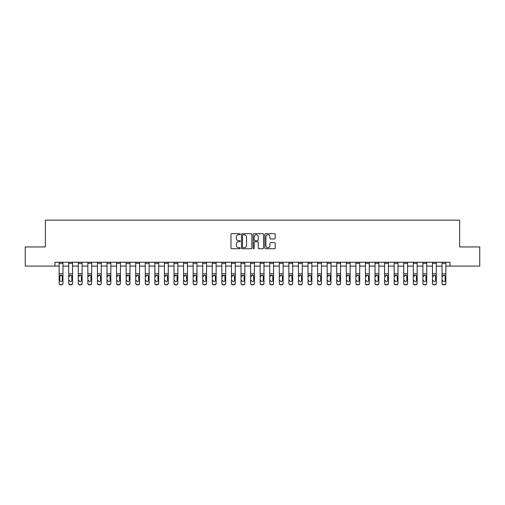 <?xml version="1.0" encoding="UTF-8"?>
<svg xmlns="http://www.w3.org/2000/svg" width="505" height="505" viewBox="0 0 505 505"><rect width="100%" height="100%" fill="white"/><g stroke="black" fill="none" stroke-linecap="round" stroke-linejoin="round"><path stroke-width="0.76" d="M240.247 234.213A0.524 0.524 0 0 0 239.723 233.689L231.732 233.689A0.751 0.751 0 0 0 230.981 234.44L230.981 247.968A0.751 0.751 0 0 0 231.732 248.719L239.723 248.719A0.524 0.524 0 0 0 240.247 248.195A0.524 0.524 0 0 0 239.723 247.671L238.688 247.671A2.405 2.405 0 0 1 236.283 245.266L236.283 244.136A2.405 2.405 0 0 1 238.688 241.731L239.723 241.731A0.524 0.524 0 0 0 240.247 241.207A0.524 0.524 0 0 0 239.723 240.677L238.688 240.677A2.405 2.405 0 0 1 236.283 238.272L236.283 237.148A2.405 2.405 0 0 1 238.688 234.743L239.723 234.743A0.524 0.524 0 0 0 240.247 234.213M274.467 238.985A0.751 0.751 0 0 0 275.219 238.234L275.219 234.44A0.751 0.751 0 0 0 274.467 233.689L265.598 233.689A0.751 0.751 0 0 0 264.847 234.44L264.847 247.968A0.751 0.751 0 0 0 265.598 248.719L274.467 248.719A0.751 0.751 0 0 0 275.219 247.968L275.219 243.385A0.751 0.751 0 0 0 274.467 242.634L270.674 242.634A0.751 0.751 0 0 0 269.923 243.385L269.923 245.657A2.014 2.014 0 0 1 267.909 247.671A2.014 2.014 0 0 1 265.901 245.657L265.901 236.75A2.014 2.014 0 0 1 267.909 234.743A2.014 2.014 0 0 1 269.923 236.75L269.923 238.234A0.751 0.751 0 0 0 270.674 238.985L274.467 238.985M54.925 266.091L25.25 266.091L25.25 246.945L45.349 246.945L45.349 220.142L459.651 220.142L459.651 246.945L479.75 246.945L479.75 266.091L450.075 266.091L450.075 262.265L54.925 262.265L54.925 266.091L59.136 266.091M251.843 234.44A0.751 0.751 0 0 0 251.092 233.689L242.223 233.689A0.751 0.751 0 0 0 241.472 234.44L241.472 247.968A0.751 0.751 0 0 0 242.223 248.719L251.092 248.719A0.751 0.751 0 0 0 251.843 247.968L251.843 234.44M253.908 233.689L262.777 233.689A0.751 0.751 0 0 1 263.528 234.44L263.528 247.968A0.751 0.751 0 0 1 262.777 248.719L258.983 248.719A0.751 0.751 0 0 1 258.232 247.968L258.232 242.482A0.751 0.751 0 0 0 257.481 241.731L254.962 241.731A0.751 0.751 0 0 0 254.211 242.482L254.211 248.195A0.524 0.524 0 0 1 253.687 248.719A0.524 0.524 0 0 1 253.156 248.195L253.156 234.44A0.751 0.751 0 0 1 253.908 233.689M62.967 266.091L68.712 266.091M72.537 266.091L78.281 266.091M82.113 266.091L87.851 266.091M91.683 266.091L97.427 266.091M101.252 266.091L106.997 266.091M110.829 266.091L116.573 266.091M120.398 266.091L126.143 266.091M129.974 266.091L135.719 266.091M139.544 266.091L145.288 266.091M149.12 266.091L154.858 266.091M158.69 266.091L164.434 266.091M168.26 266.091L174.004 266.091M177.836 266.091L183.58 266.091M187.405 266.091L193.15 266.091M196.982 266.091L202.726 266.091M206.551 266.091L212.296 266.091M216.127 266.091L221.865 266.091M225.697 266.091L231.441 266.091M235.267 266.091L241.011 266.091M244.843 266.091L250.587 266.091M254.413 266.091L260.157 266.091M263.989 266.091L269.733 266.091M273.558 266.091L279.303 266.091M283.135 266.091L288.873 266.091M292.704 266.091L298.449 266.091M302.274 266.091L308.018 266.091M311.85 266.091L317.594 266.091M321.42 266.091L327.164 266.091M330.996 266.091L336.74 266.091M340.566 266.091L346.31 266.091M350.142 266.091L355.88 266.091M359.712 266.091L365.456 266.091M369.281 266.091L375.026 266.091M378.857 266.091L384.602 266.091M388.427 266.091L394.171 266.091M398.003 266.091L403.748 266.091M407.573 266.091L413.317 266.091M417.149 266.091L422.887 266.091M426.719 266.091L432.463 266.091M436.288 266.091L442.033 266.091M445.865 266.091L450.075 266.091M243.05 234.743A0.524 0.524 0 0 0 242.52 235.267L242.52 247.141A0.524 0.524 0 0 0 243.05 247.671L244.136 247.671A2.405 2.405 0 0 0 246.541 245.266L246.541 237.148A2.405 2.405 0 0 0 244.136 234.743L243.05 234.743M258.232 236.788A2.014 2.014 0 0 0 256.218 234.774A2.014 2.014 0 0 0 254.211 236.788L254.211 239.925A0.751 0.751 0 0 0 254.962 240.677L257.481 240.677A0.751 0.751 0 0 0 258.232 239.925L258.232 236.788M59.136 276.001L59.136 283.097A1.534 1.521 0 0 0 60.669 284.618L61.433 284.618A1.534 1.521 0 0 0 62.967 283.097L62.967 283.337A1.534 1.521 180 0 1 61.433 284.858L61.433 284.618M62.279 280.603L62.279 280.363A1.225 1.218 180 0 1 61.048 281.575A1.225 1.218 180 0 1 59.824 280.363L59.824 276.33L59.824 280.363A1.225 1.218 180 0 0 61.048 281.575M61.692 275.275L61.048 275.092L62.279 276.235M60.411 275.275L59.824 276.33L61.048 275.092M62.967 262.265L62.967 283.097M59.136 262.265L59.136 283.097M60.669 284.618L61.433 284.858M60.669 284.858A1.534 1.521 180 0 1 59.136 283.337M62.279 276.33L62.279 280.363M68.712 276.001L68.712 283.097A1.534 1.521 0 0 0 70.239 284.618L71.009 284.618A1.534 1.521 0 0 0 72.537 283.097L72.537 283.337A1.534 1.521 180 0 1 71.009 284.858L71.009 284.618M69.4 280.603L69.4 280.363A1.225 1.218 180 0 0 70.624 281.575A1.225 1.218 180 0 0 71.849 280.363A1.225 1.218 180 0 1 70.624 281.575M69.987 275.275L69.4 276.33L70.624 275.092L71.71 275.762L71.849 280.363M71.262 275.275L70.624 275.092M78.281 276.001L78.281 283.097A1.534 1.521 0 0 0 79.815 284.618L80.579 284.618A1.534 1.521 0 0 0 82.113 283.097L82.113 283.337A1.534 1.521 180 0 1 80.579 284.858L80.579 284.618M78.969 280.603L78.969 280.363A1.225 1.218 180 0 0 80.194 281.575A1.225 1.218 180 0 0 81.419 280.363A1.225 1.218 180 0 1 80.194 281.575M79.556 275.275L78.969 276.33L80.194 275.092L81.286 275.762L81.419 280.363M80.838 275.275L80.194 275.092M87.851 276.001L87.851 283.097A1.534 1.521 0 0 0 89.385 284.618L90.149 284.618A1.534 1.521 0 0 0 91.683 283.097L91.683 283.337A1.534 1.521 180 0 1 90.149 284.858L90.149 284.618M88.545 280.603L88.545 280.363A1.225 1.218 180 0 0 89.77 281.575A1.225 1.218 180 0 0 90.995 280.363A1.225 1.218 180 0 1 89.77 281.575M89.126 275.275L88.545 276.33L89.77 275.092L90.856 275.762L90.995 280.363M90.408 275.275L89.77 275.092M72.537 262.265L72.537 283.097M68.712 262.265L68.712 283.097M70.239 284.618L71.009 284.858M70.239 284.858A1.534 1.521 180 0 1 68.712 283.337M82.113 262.265L82.113 283.097M78.281 262.265L78.281 283.097M79.815 284.618L80.579 284.858M79.815 284.858A1.534 1.521 180 0 1 78.281 283.337M91.683 262.265L91.683 283.097M87.851 262.265L87.851 283.097M89.385 284.618L90.149 284.858M89.385 284.858A1.534 1.521 180 0 1 87.851 283.337M97.427 276.001L97.427 283.097A1.534 1.521 0 0 0 98.955 284.618L99.725 284.618A1.534 1.521 0 0 0 101.252 283.097L101.252 283.337A1.534 1.521 180 0 1 99.725 284.858L99.725 284.618M98.115 280.603L98.115 280.363A1.225 1.218 180 0 0 99.34 281.575A1.225 1.218 180 0 0 100.564 280.363A1.225 1.218 180 0 1 99.34 281.575M98.702 275.275L98.115 276.33L99.34 275.092L100.432 275.762L100.564 280.363M99.977 275.275L99.34 275.092M101.252 262.265L101.252 283.097M97.427 262.265L97.427 283.097M98.955 284.618L99.725 284.858M98.955 284.858A1.534 1.521 180 0 1 97.427 283.337M106.997 276.001L106.997 283.097A1.534 1.521 0 0 0 108.531 284.618L109.295 284.618A1.534 1.521 0 0 0 110.829 283.097L110.829 283.337A1.534 1.521 180 0 1 109.295 284.858L109.295 284.618M107.685 280.603L107.685 280.363A1.225 1.218 180 0 0 108.916 281.575A1.225 1.218 180 0 0 110.14 280.363A1.225 1.218 180 0 1 108.916 281.575M108.272 275.275L107.685 276.33L108.916 275.092L110.002 275.762L110.14 280.363M109.553 275.275L108.916 275.092M116.573 276.001L116.573 283.097A1.534 1.521 0 0 0 118.101 284.618L118.871 284.618A1.534 1.521 0 0 0 120.398 283.097L120.398 283.337A1.534 1.521 180 0 1 118.871 284.858L118.871 284.618M117.261 280.603L117.261 280.363A1.225 1.218 180 0 0 118.486 281.575A1.225 1.218 180 0 0 119.71 280.363A1.225 1.218 180 0 1 118.486 281.575M117.848 275.275L117.261 276.33L118.486 275.092L119.578 275.762L119.71 280.363M119.123 275.275L118.486 275.092M126.143 276.001L126.143 283.097A1.534 1.521 0 0 0 127.677 284.618L128.44 284.618A1.534 1.521 0 0 0 129.974 283.097L129.974 283.337A1.534 1.521 180 0 1 128.44 284.858L128.44 284.618M126.831 280.603L126.831 280.363A1.225 1.218 180 0 0 128.055 281.575A1.225 1.218 180 0 0 129.286 280.363A1.225 1.218 180 0 1 128.055 281.575M127.418 275.275L126.831 276.33L128.055 275.092L129.147 275.762L129.286 280.363M128.699 275.275L128.055 275.092M135.719 276.001L135.719 283.097A1.534 1.521 0 0 0 137.246 284.618L138.016 284.618A1.534 1.521 0 0 0 139.544 283.097L139.544 283.337A1.534 1.521 180 0 1 138.016 284.858L138.016 284.618M136.407 280.603L136.407 280.363A1.225 1.218 180 0 0 137.631 281.575A1.225 1.218 180 0 0 138.856 280.363A1.225 1.218 180 0 1 137.631 281.575M136.994 275.275L136.407 276.33L137.631 275.092L138.717 275.762L138.856 280.363M138.269 275.275L137.631 275.092M145.288 276.001L145.288 283.097A1.534 1.521 0 0 0 146.822 284.618L147.586 284.618A1.534 1.521 0 0 0 149.12 283.097L149.12 283.337A1.534 1.521 180 0 1 147.586 284.858L147.586 284.618M145.977 280.603L145.977 280.363A1.225 1.218 180 0 0 147.201 281.575A1.225 1.218 180 0 0 148.426 280.363A1.225 1.218 180 0 1 147.201 281.575M146.564 275.275L145.977 276.33L147.201 275.092L148.293 275.762L148.426 280.363M147.845 275.275L147.201 275.092M110.829 262.265L110.829 283.097M106.997 262.265L106.997 283.097M108.531 284.618L109.295 284.858M108.531 284.858A1.534 1.521 180 0 1 106.997 283.337M120.398 262.265L120.398 283.097M116.573 262.265L116.573 283.097M118.101 284.618L118.871 284.858M118.101 284.858A1.534 1.521 180 0 1 116.573 283.337M129.974 262.265L129.974 283.097M126.143 262.265L126.143 283.097M127.677 284.618L128.44 284.858M127.677 284.858A1.534 1.521 180 0 1 126.143 283.337M139.544 262.265L139.544 283.097M135.719 262.265L135.719 283.097M137.246 284.618L138.016 284.858M137.246 284.858A1.534 1.521 180 0 1 135.719 283.337M149.12 262.265L149.12 283.097M145.288 262.265L145.288 283.097M146.822 284.618L147.586 284.858M146.822 284.858A1.534 1.521 180 0 1 145.288 283.337M154.858 276.001L154.858 283.097A1.534 1.521 0 0 0 156.392 284.618L157.156 284.618A1.534 1.521 0 0 0 158.69 283.097L158.69 283.337A1.534 1.521 180 0 1 157.156 284.858L157.156 284.618M155.553 280.603L155.553 280.363A1.225 1.218 180 0 0 156.777 281.575A1.225 1.218 180 0 0 158.002 280.363A1.225 1.218 180 0 1 156.777 281.575M156.133 275.275L155.553 276.33L156.777 275.092L157.863 275.762L158.002 280.363M157.415 275.275L156.777 275.092M158.69 262.265L158.69 283.097M154.858 262.265L154.858 283.097M156.392 284.618L157.156 284.858M156.392 284.858A1.534 1.521 180 0 1 154.858 283.337M164.434 276.001L164.434 283.097A1.534 1.521 0 0 0 165.962 284.618L166.732 284.618A1.534 1.521 0 0 0 168.26 283.097L168.26 283.337A1.534 1.521 180 0 1 166.732 284.858L166.732 284.618M165.122 280.603L165.122 280.363A1.225 1.218 180 0 0 166.347 281.575A1.225 1.218 180 0 0 167.572 280.363A1.225 1.218 180 0 1 166.347 281.575M165.709 275.275L165.122 276.33L166.347 275.092L167.439 275.762L167.572 280.363M166.985 275.275L166.347 275.092M168.26 262.265L168.26 283.097M164.434 262.265L164.434 283.097M165.962 284.618L166.732 284.858M165.962 284.858A1.534 1.521 180 0 1 164.434 283.337M174.004 276.001L174.004 283.097A1.534 1.521 0 0 0 175.538 284.618L176.302 284.618A1.534 1.521 0 0 0 177.836 283.097L177.836 283.337A1.534 1.521 180 0 1 176.302 284.858L176.302 284.618M174.692 280.603L174.692 280.363A1.225 1.218 180 0 0 175.923 281.575A1.225 1.218 180 0 0 177.148 280.363A1.225 1.218 180 0 1 175.923 281.575M175.279 275.275L174.692 276.33L175.923 275.092L177.009 275.762L177.148 280.363M176.561 275.275L175.923 275.092M177.836 262.265L177.836 283.097M174.004 262.265L174.004 283.097M175.538 284.618L176.302 284.858M175.538 284.858A1.534 1.521 180 0 1 174.004 283.337M183.58 276.001L183.58 283.097A1.534 1.521 0 0 0 185.108 284.618L185.878 284.618A1.534 1.521 0 0 0 187.405 283.097L187.405 283.337A1.534 1.521 180 0 1 185.878 284.858L185.878 284.618M184.268 280.603L184.268 280.363A1.225 1.218 180 0 0 185.493 281.575A1.225 1.218 180 0 0 186.717 280.363A1.225 1.218 180 0 1 185.493 281.575M184.855 275.275L184.268 276.33L185.493 275.092L186.585 275.762L186.717 280.363M186.13 275.275L185.493 275.092M187.405 262.265L187.405 283.097M183.58 262.265L183.58 283.097M185.108 284.618L185.878 284.858M185.108 284.858A1.534 1.521 180 0 1 183.58 283.337M193.15 276.001L193.15 283.097A1.534 1.521 0 0 0 194.684 284.618L195.448 284.618A1.534 1.521 0 0 0 196.982 283.097L196.982 283.337A1.534 1.521 180 0 1 195.448 284.858L195.448 284.618M193.838 280.603L193.838 280.363A1.225 1.218 180 0 0 195.063 281.575A1.225 1.218 180 0 0 196.293 280.363A1.225 1.218 180 0 1 195.063 281.575M194.425 275.275L193.838 276.33L195.063 275.092L196.155 275.762L196.293 280.363M195.706 275.275L195.063 275.092M196.982 262.265L196.982 283.097M193.15 262.265L193.15 283.097M194.684 284.618L195.448 284.858M194.684 284.858A1.534 1.521 180 0 1 193.15 283.337M202.726 276.001L202.726 283.097A1.534 1.521 0 0 0 204.254 284.618L205.024 284.618A1.534 1.521 0 0 0 206.551 283.097L206.551 283.337A1.534 1.521 180 0 1 205.024 284.858L205.024 284.618M203.414 280.603L203.414 280.363A1.225 1.218 180 0 0 204.639 281.575A1.225 1.218 180 0 0 205.863 280.363A1.225 1.218 180 0 1 204.639 281.575M204.001 275.275L203.414 276.33L204.639 275.092L205.724 275.762L205.863 280.363M205.276 275.275L204.639 275.092M206.551 262.265L206.551 283.097M202.726 262.265L202.726 283.097M204.254 284.618L205.024 284.858M204.254 284.858A1.534 1.521 180 0 1 202.726 283.337M212.296 276.001L212.296 283.097A1.534 1.521 0 0 0 213.83 284.618L214.593 284.618A1.534 1.521 0 0 0 216.127 283.097L216.127 283.337A1.534 1.521 180 0 1 214.593 284.858L214.593 284.618M212.984 280.603L212.984 280.363A1.225 1.218 180 0 0 214.208 281.575A1.225 1.218 180 0 0 215.433 280.363A1.225 1.218 180 0 1 214.208 281.575M213.571 275.275L212.984 276.33L214.208 275.092L215.3 275.762L215.433 280.363M214.852 275.275L214.208 275.092M221.865 276.001L221.865 283.097A1.534 1.521 0 0 0 223.399 284.618L224.163 284.618A1.534 1.521 0 0 0 225.697 283.097L225.697 283.337A1.534 1.521 180 0 1 224.163 284.858L224.163 284.618M222.56 280.603L222.56 280.363A1.225 1.218 180 0 0 223.784 281.575A1.225 1.218 180 0 0 225.009 280.363A1.225 1.218 180 0 1 223.784 281.575M223.141 275.275L222.56 276.33L223.784 275.092L224.87 275.762L225.009 280.363M224.422 275.275L223.784 275.092M231.441 276.001L231.441 283.097A1.534 1.521 0 0 0 232.969 284.618L233.739 284.618A1.534 1.521 0 0 0 235.267 283.097L235.267 283.337A1.534 1.521 180 0 1 233.739 284.858L233.739 284.618M232.13 280.603L232.13 280.363A1.225 1.218 180 0 0 233.354 281.575A1.225 1.218 180 0 0 234.579 280.363A1.225 1.218 180 0 1 233.354 281.575M232.717 275.275L232.13 276.33L233.354 275.092L234.446 275.762L234.579 280.363M233.992 275.275L233.354 275.092M241.011 276.001L241.011 283.097A1.534 1.521 0 0 0 242.545 284.618L243.309 284.618A1.534 1.521 0 0 0 244.843 283.097L244.843 283.337A1.534 1.521 180 0 1 243.309 284.858L243.309 284.618M241.699 280.603L241.699 280.363A1.225 1.218 180 0 0 242.93 281.575A1.225 1.218 180 0 0 244.155 280.363A1.225 1.218 180 0 1 242.93 281.575M242.286 275.275L241.699 276.33L242.93 275.092L244.016 275.762L244.155 280.363M243.568 275.275L242.93 275.092M250.587 276.001L250.587 283.097A1.534 1.521 0 0 0 252.115 284.618L252.885 284.618A1.534 1.521 0 0 0 254.413 283.097L254.413 283.337A1.534 1.521 180 0 1 252.885 284.858L252.885 284.618M251.275 280.603L251.275 280.363A1.225 1.218 180 0 0 252.5 281.575A1.225 1.218 180 0 0 253.725 280.363A1.225 1.218 180 0 1 252.5 281.575M251.862 275.275L251.275 276.33L252.5 275.092L253.592 275.762L253.725 280.363M253.138 275.275L252.5 275.092M260.157 276.001L260.157 283.097A1.534 1.521 0 0 0 261.691 284.618L262.455 284.618A1.534 1.521 0 0 0 263.989 283.097L263.989 283.337A1.534 1.521 180 0 1 262.455 284.858L262.455 284.618M260.845 280.603L260.845 280.363A1.225 1.218 180 0 0 262.07 281.575A1.225 1.218 180 0 0 263.301 280.363A1.225 1.218 180 0 1 262.07 281.575M261.432 275.275L260.845 276.33L262.07 275.092L263.162 275.762L263.301 280.363M262.714 275.275L262.07 275.092M269.733 276.001L269.733 283.097A1.534 1.521 0 0 0 271.261 284.618L272.031 284.618A1.534 1.521 0 0 0 273.558 283.097L273.558 283.337A1.534 1.521 180 0 1 272.031 284.858L272.031 284.618M270.421 280.603L270.421 280.363A1.225 1.218 180 0 0 271.646 281.575A1.225 1.218 180 0 0 272.87 280.363A1.225 1.218 180 0 1 271.646 281.575M271.008 275.275L270.421 276.33L271.646 275.092L272.732 275.762L272.87 280.363M272.283 275.275L271.646 275.092M279.303 276.001L279.303 283.097A1.534 1.521 0 0 0 280.837 284.618L281.601 284.618A1.534 1.521 0 0 0 283.135 283.097L283.135 283.337A1.534 1.521 180 0 1 281.601 284.858L281.601 284.618M279.991 280.603L279.991 280.363A1.225 1.218 180 0 0 281.216 281.575A1.225 1.218 180 0 0 282.44 280.363A1.225 1.218 180 0 1 281.216 281.575M280.578 275.275L279.991 276.33L281.216 275.092L282.308 275.762L282.44 280.363M281.859 275.275L281.216 275.092M288.873 276.001L288.873 283.097A1.534 1.521 0 0 0 290.407 284.618L291.17 284.618A1.534 1.521 0 0 0 292.704 283.097L292.704 283.337A1.534 1.521 180 0 1 291.17 284.858L291.17 284.618M289.567 280.603L289.567 280.363A1.225 1.218 180 0 0 290.792 281.575A1.225 1.218 180 0 0 292.016 280.363A1.225 1.218 180 0 1 290.792 281.575M290.148 275.275L289.567 276.33L290.792 275.092L291.877 275.762L292.016 280.363M291.429 275.275L290.792 275.092M298.449 276.001L298.449 283.097A1.534 1.521 0 0 0 299.976 284.618L300.746 284.618A1.534 1.521 0 0 0 302.274 283.097L302.274 283.337A1.534 1.521 180 0 1 300.746 284.858L300.746 284.618M299.137 280.603L299.137 280.363A1.225 1.218 180 0 0 300.361 281.575A1.225 1.218 180 0 0 301.586 280.363A1.225 1.218 180 0 1 300.361 281.575M299.724 275.275L299.137 276.33L300.361 275.092L301.453 275.762L301.586 280.363M300.999 275.275L300.361 275.092M308.018 276.001L308.018 283.097A1.534 1.521 0 0 0 309.552 284.618L310.316 284.618A1.534 1.521 0 0 0 311.85 283.097L311.85 283.337A1.534 1.521 180 0 1 310.316 284.858L310.316 284.618M308.707 280.603L308.707 280.363A1.225 1.218 180 0 0 309.937 281.575A1.225 1.218 180 0 0 311.162 280.363A1.225 1.218 180 0 1 309.937 281.575M309.294 275.275L308.707 276.33L309.937 275.092L311.023 275.762L311.162 280.363M310.575 275.275L309.937 275.092M317.594 276.001L317.594 283.097A1.534 1.521 0 0 0 319.122 284.618L319.892 284.618A1.534 1.521 0 0 0 321.42 283.097L321.42 283.337A1.534 1.521 180 0 1 319.892 284.858L319.892 284.618M318.283 280.603L318.283 280.363A1.225 1.218 180 0 0 319.507 281.575A1.225 1.218 180 0 0 320.732 280.363A1.225 1.218 180 0 1 319.507 281.575M318.87 275.275L318.283 276.33L319.507 275.092L320.599 275.762L320.732 280.363M320.145 275.275L319.507 275.092M327.164 276.001L327.164 283.097A1.534 1.521 0 0 0 328.698 284.618L329.462 284.618A1.534 1.521 0 0 0 330.996 283.097L330.996 283.337A1.534 1.521 180 0 1 329.462 284.858L329.462 284.618M327.852 280.603L327.852 280.363A1.225 1.218 180 0 0 329.077 281.575A1.225 1.218 180 0 0 330.308 280.363A1.225 1.218 180 0 1 329.077 281.575M328.439 275.275L327.852 276.33L329.077 275.092L330.169 275.762L330.308 280.363M329.721 275.275L329.077 275.092M336.74 276.001L336.74 283.097A1.534 1.521 0 0 0 338.268 284.618L339.038 284.618A1.534 1.521 0 0 0 340.566 283.097L340.566 283.337A1.534 1.521 180 0 1 339.038 284.858L339.038 284.618M337.428 280.603L337.428 280.363A1.225 1.218 180 0 0 338.653 281.575A1.225 1.218 180 0 0 339.878 280.363A1.225 1.218 180 0 1 338.653 281.575M338.015 275.275L337.428 276.33L338.653 275.092L339.739 275.762L339.878 280.363M339.291 275.275L338.653 275.092M346.31 276.001L346.31 283.097A1.534 1.521 0 0 0 347.844 284.618L348.608 284.618A1.534 1.521 0 0 0 350.142 283.097L350.142 283.337A1.534 1.521 180 0 1 348.608 284.858L348.608 284.618M346.998 280.603L346.998 280.363A1.225 1.218 180 0 0 348.223 281.575A1.225 1.218 180 0 0 349.447 280.363A1.225 1.218 180 0 1 348.223 281.575M347.585 275.275L346.998 276.33L348.223 275.092L349.315 275.762L349.447 280.363M348.867 275.275L348.223 275.092M355.88 276.001L355.88 283.097A1.534 1.521 0 0 0 357.414 284.618L358.178 284.618A1.534 1.521 0 0 0 359.712 283.097L359.712 283.337A1.534 1.521 180 0 1 358.178 284.858L358.178 284.618M356.574 280.603L356.574 280.363A1.225 1.218 180 0 0 357.799 281.575A1.225 1.218 180 0 0 359.023 280.363A1.225 1.218 180 0 1 357.799 281.575M357.155 275.275L356.574 276.33L357.799 275.092L358.885 275.762L359.023 280.363M358.436 275.275L357.799 275.092M365.456 276.001L365.456 283.097A1.534 1.521 0 0 0 366.983 284.618L367.754 284.618A1.534 1.521 0 0 0 369.281 283.097L369.281 283.337A1.534 1.521 180 0 1 367.754 284.858L367.754 284.618M366.144 280.603L366.144 280.363A1.225 1.218 180 0 0 367.369 281.575A1.225 1.218 180 0 0 368.593 280.363A1.225 1.218 180 0 1 367.369 281.575M366.731 275.275L366.144 276.33L367.369 275.092L368.461 275.762L368.593 280.363M368.006 275.275L367.369 275.092M375.026 276.001L375.026 283.097A1.534 1.521 0 0 0 376.56 284.618L377.323 284.618A1.534 1.521 0 0 0 378.857 283.097L378.857 283.337A1.534 1.521 180 0 1 377.323 284.858L377.323 284.618M375.714 280.603L375.714 280.363A1.225 1.218 180 0 0 376.945 281.575A1.225 1.218 180 0 0 378.169 280.363A1.225 1.218 180 0 1 376.945 281.575M376.301 275.275L375.714 276.33L376.945 275.092L378.03 275.762L378.169 280.363M377.582 275.275L376.945 275.092M216.127 262.265L216.127 283.097M212.296 262.265L212.296 283.097M213.83 284.618L214.593 284.858M213.83 284.858A1.534 1.521 180 0 1 212.296 283.337M225.697 262.265L225.697 283.097M221.865 262.265L221.865 283.097M223.399 284.618L224.163 284.858M223.399 284.858A1.534 1.521 180 0 1 221.865 283.337M235.267 262.265L235.267 283.097M231.441 262.265L231.441 283.097M232.969 284.618L233.739 284.858M232.969 284.858A1.534 1.521 180 0 1 231.441 283.337M244.843 262.265L244.843 283.097M241.011 262.265L241.011 283.097M242.545 284.618L243.309 284.858M242.545 284.858A1.534 1.521 180 0 1 241.011 283.337M254.413 262.265L254.413 283.097M250.587 262.265L250.587 283.097M252.115 284.618L252.885 284.858M252.115 284.858A1.534 1.521 180 0 1 250.587 283.337M263.989 262.265L263.989 283.097M260.157 262.265L260.157 283.097M261.691 284.618L262.455 284.858M261.691 284.858A1.534 1.521 180 0 1 260.157 283.337M273.558 262.265L273.558 283.097M269.733 262.265L269.733 283.097M271.261 284.618L272.031 284.858M271.261 284.858A1.534 1.521 180 0 1 269.733 283.337M283.135 262.265L283.135 283.097M279.303 262.265L279.303 283.097M280.837 284.618L281.601 284.858M280.837 284.858A1.534 1.521 180 0 1 279.303 283.337M292.704 262.265L292.704 283.097M288.873 262.265L288.873 283.097M290.407 284.618L291.17 284.858M290.407 284.858A1.534 1.521 180 0 1 288.873 283.337M302.274 262.265L302.274 283.097M298.449 262.265L298.449 283.097M299.976 284.618L300.746 284.858M299.976 284.858A1.534 1.521 180 0 1 298.449 283.337M311.85 262.265L311.85 283.097M308.018 262.265L308.018 283.097M309.552 284.618L310.316 284.858M309.552 284.858A1.534 1.521 180 0 1 308.018 283.337M321.42 262.265L321.42 283.097M317.594 262.265L317.594 283.097M319.122 284.618L319.892 284.858M319.122 284.858A1.534 1.521 180 0 1 317.594 283.337M330.996 262.265L330.996 283.097M327.164 262.265L327.164 283.097M328.698 284.618L329.462 284.858M328.698 284.858A1.534 1.521 180 0 1 327.164 283.337M340.566 262.265L340.566 283.097M336.74 262.265L336.74 283.097M338.268 284.618L339.038 284.858M338.268 284.858A1.534 1.521 180 0 1 336.74 283.337M350.142 262.265L350.142 283.097M346.31 262.265L346.31 283.097M347.844 284.618L348.608 284.858M347.844 284.858A1.534 1.521 180 0 1 346.31 283.337M359.712 262.265L359.712 283.097M355.88 262.265L355.88 283.097M357.414 284.618L358.178 284.858M357.414 284.858A1.534 1.521 180 0 1 355.88 283.337M369.281 262.265L369.281 283.097M365.456 262.265L365.456 283.097M366.983 284.618L367.754 284.858M366.983 284.858A1.534 1.521 180 0 1 365.456 283.337M378.857 262.265L378.857 283.097M375.026 262.265L375.026 283.097M376.56 284.618L377.323 284.858M376.56 284.858A1.534 1.521 180 0 1 375.026 283.337M384.602 276.001L384.602 283.097A1.534 1.521 0 0 0 386.129 284.618L386.899 284.618A1.534 1.521 0 0 0 388.427 283.097L388.427 283.337A1.534 1.521 180 0 1 386.899 284.858L386.899 284.618M385.29 280.603L385.29 280.363A1.225 1.218 180 0 0 386.514 281.575A1.225 1.218 180 0 0 387.739 280.363A1.225 1.218 180 0 1 386.514 281.575M385.877 275.275L385.29 276.33L386.514 275.092L387.606 275.762L387.739 280.363M387.152 275.275L386.514 275.092M388.427 262.265L388.427 283.097M384.602 262.265L384.602 283.097M386.129 284.618L386.899 284.858M386.129 284.858A1.534 1.521 180 0 1 384.602 283.337M394.171 276.001L394.171 283.097A1.534 1.521 0 0 0 395.705 284.618L396.469 284.618A1.534 1.521 0 0 0 398.003 283.097L398.003 283.337A1.534 1.521 180 0 1 396.469 284.858L396.469 284.618M394.859 280.603L394.859 280.363A1.225 1.218 180 0 0 396.084 281.575A1.225 1.218 180 0 0 397.315 280.363A1.225 1.218 180 0 1 396.084 281.575M395.447 275.275L394.859 276.33L396.084 275.092L397.176 275.762L397.315 280.363M396.728 275.275L396.084 275.092M398.003 262.265L398.003 283.097M394.171 262.265L394.171 283.097M395.705 284.618L396.469 284.858M395.705 284.858A1.534 1.521 180 0 1 394.171 283.337M403.748 276.001L403.748 283.097A1.534 1.521 0 0 0 405.275 284.618L406.045 284.618A1.534 1.521 0 0 0 407.573 283.097L407.573 283.337A1.534 1.521 180 0 1 406.045 284.858L406.045 284.618M404.436 280.603L404.436 280.363A1.225 1.218 180 0 0 405.66 281.575A1.225 1.218 180 0 0 406.885 280.363A1.225 1.218 180 0 1 405.66 281.575M405.023 275.275L404.436 276.33L405.66 275.092L406.746 275.762L406.885 280.363M406.298 275.275L405.66 275.092M407.573 262.265L407.573 283.097M403.748 262.265L403.748 283.097M405.275 284.618L406.045 284.858M405.275 284.858A1.534 1.521 180 0 1 403.748 283.337M413.317 276.001L413.317 283.097A1.534 1.521 0 0 0 414.851 284.618L415.615 284.618A1.534 1.521 0 0 0 417.149 283.097L417.149 283.337A1.534 1.521 180 0 1 415.615 284.858L415.615 284.618M414.005 280.603L414.005 280.363A1.225 1.218 180 0 0 415.23 281.575A1.225 1.218 180 0 0 416.455 280.363A1.225 1.218 180 0 1 415.23 281.575M414.592 275.275L414.005 276.33L415.23 275.092L416.322 275.762L416.455 280.363M415.874 275.275L415.23 275.092M417.149 262.265L417.149 283.097M413.317 262.265L413.317 283.097M414.851 284.618L415.615 284.858M414.851 284.858A1.534 1.521 180 0 1 413.317 283.337M422.887 276.001L422.887 283.097A1.534 1.521 0 0 0 424.421 284.618L425.185 284.618A1.534 1.521 0 0 0 426.719 283.097L426.719 283.337A1.534 1.521 180 0 1 425.185 284.858L425.185 284.618M423.581 280.603L423.581 280.363A1.225 1.218 180 0 0 424.806 281.575A1.225 1.218 180 0 0 426.031 280.363A1.225 1.218 180 0 1 424.806 281.575M424.162 275.275L423.581 276.33L424.806 275.092L425.892 275.762L426.031 280.363M425.444 275.275L424.806 275.092M426.719 262.265L426.719 283.097M422.887 262.265L422.887 283.097M424.421 284.618L425.185 284.858M424.421 284.858A1.534 1.521 180 0 1 422.887 283.337M432.463 276.001L432.463 283.097A1.534 1.521 0 0 0 433.991 284.618L434.761 284.618A1.534 1.521 0 0 0 436.288 283.097L436.288 283.337A1.534 1.521 180 0 1 434.761 284.858L434.761 284.618M433.151 280.603L433.151 280.363A1.225 1.218 180 0 0 434.376 281.575A1.225 1.218 180 0 0 435.6 280.363A1.225 1.218 180 0 1 434.376 281.575M433.738 275.275L433.151 276.33L434.376 275.092L435.468 275.762L435.6 280.363M435.013 275.275L434.376 275.092M436.288 262.265L436.288 283.097M432.463 262.265L432.463 283.097M433.991 284.618L434.761 284.858M433.991 284.858A1.534 1.521 180 0 1 432.463 283.337M442.033 276.001L442.033 283.097A1.534 1.521 0 0 0 443.567 284.618L444.331 284.618A1.534 1.521 0 0 0 445.865 283.097L445.865 283.337A1.534 1.521 180 0 1 444.331 284.858L444.331 284.618M442.721 280.603L442.721 280.363A1.225 1.218 180 0 0 443.952 281.575A1.225 1.218 180 0 0 445.176 280.363A1.225 1.218 180 0 1 443.952 281.575M443.308 275.275L442.721 276.33L443.952 275.092L445.038 275.762L445.176 280.363M444.589 275.275L443.952 275.092M445.865 262.265L445.865 283.097M442.033 262.265L442.033 283.097M443.567 284.618L444.331 284.858M443.567 284.858A1.534 1.521 180 0 1 442.033 283.337M62.14 275.762L62.967 275.762M59.136 275.762L59.962 275.762M59.136 273.779L62.967 273.779M59.136 263.313L62.967 263.313M71.71 275.762L72.537 275.762M68.712 275.762L69.532 275.762M68.712 273.779L72.537 273.779M68.712 263.313L72.537 263.313M81.286 275.762L82.113 275.762M78.281 275.762L79.108 275.762M78.281 273.779L82.113 273.779M78.281 263.313L82.113 263.313M90.856 275.762L91.683 275.762M87.851 275.762L88.678 275.762M87.851 273.779L91.683 273.779M87.851 263.313L91.683 263.313M100.432 275.762L101.252 275.762M97.427 275.762L98.254 275.762M97.427 273.779L101.252 273.779M97.427 263.313L101.252 263.313M110.002 275.762L110.829 275.762M106.997 275.762L107.824 275.762M106.997 273.779L110.829 273.779M106.997 263.313L110.829 263.313M119.578 275.762L120.398 275.762M116.573 275.762L117.394 275.762M116.573 273.779L120.398 273.779M116.573 263.313L120.398 263.313M129.147 275.762L129.974 275.762M126.143 275.762L126.97 275.762M126.143 273.779L129.974 273.779M126.143 263.313L129.974 263.313M138.717 275.762L139.544 275.762M135.719 275.762L136.539 275.762M135.719 273.779L139.544 273.779M135.719 263.313L139.544 263.313M148.293 275.762L149.12 275.762M145.288 275.762L146.115 275.762M145.288 273.779L149.12 273.779M145.288 263.313L149.12 263.313M157.863 275.762L158.69 275.762M154.858 275.762L155.685 275.762M154.858 273.779L158.69 273.779M154.858 263.313L158.69 263.313M167.439 275.762L168.26 275.762M164.434 275.762L165.261 275.762M164.434 273.779L168.26 273.779M164.434 263.313L168.26 263.313M177.009 275.762L177.836 275.762M174.004 275.762L174.831 275.762M174.004 273.779L177.836 273.779M174.004 263.313L177.836 263.313M186.585 275.762L187.405 275.762M183.58 275.762L184.401 275.762M183.58 273.779L187.405 273.779M183.58 263.313L187.405 263.313M196.155 275.762L196.982 275.762M193.15 275.762L193.977 275.762M193.15 273.779L196.982 273.779M193.15 263.313L196.982 263.313M205.724 275.762L206.551 275.762M202.726 275.762L203.547 275.762M202.726 273.779L206.551 273.779M202.726 263.313L206.551 263.313M215.3 275.762L216.127 275.762M212.296 275.762L213.123 275.762M212.296 273.779L216.127 273.779M212.296 263.313L216.127 263.313M224.87 275.762L225.697 275.762M221.865 275.762L222.692 275.762M221.865 273.779L225.697 273.779M221.865 263.313L225.697 263.313M234.446 275.762L235.267 275.762M231.441 275.762L232.268 275.762M231.441 273.779L235.267 273.779M231.441 263.313L235.267 263.313M244.016 275.762L244.843 275.762M241.011 275.762L241.838 275.762M241.011 273.779L244.843 273.779M241.011 263.313L244.843 263.313M253.592 275.762L254.413 275.762M250.587 275.762L251.408 275.762M250.587 273.779L254.413 273.779M250.587 263.313L254.413 263.313M263.162 275.762L263.989 275.762M260.157 275.762L260.984 275.762M260.157 273.779L263.989 273.779M260.157 263.313L263.989 263.313M272.732 275.762L273.558 275.762M269.733 275.762L270.554 275.762M269.733 273.779L273.558 273.779M269.733 263.313L273.558 263.313M282.308 275.762L283.135 275.762M279.303 275.762L280.13 275.762M279.303 273.779L283.135 273.779M279.303 263.313L283.135 263.313M291.877 275.762L292.704 275.762M288.873 275.762L289.7 275.762M288.873 273.779L292.704 273.779M288.873 263.313L292.704 263.313M301.453 275.762L302.274 275.762M298.449 275.762L299.276 275.762M298.449 273.779L302.274 273.779M298.449 263.313L302.274 263.313M311.023 275.762L311.85 275.762M308.018 275.762L308.845 275.762M308.018 273.779L311.85 273.779M308.018 263.313L311.85 263.313M320.599 275.762L321.42 275.762M317.594 275.762L318.415 275.762M317.594 273.779L321.42 273.779M317.594 263.313L321.42 263.313M330.169 275.762L330.996 275.762M327.164 275.762L327.991 275.762M327.164 273.779L330.996 273.779M327.164 263.313L330.996 263.313M339.739 275.762L340.566 275.762M336.74 275.762L337.561 275.762M336.74 273.779L340.566 273.779M336.74 263.313L340.566 263.313M349.315 275.762L350.142 275.762M346.31 275.762L347.137 275.762M346.31 273.779L350.142 273.779M346.31 263.313L350.142 263.313M358.885 275.762L359.712 275.762M355.88 275.762L356.707 275.762M355.88 273.779L359.712 273.779M355.88 263.313L359.712 263.313M368.461 275.762L369.281 275.762M365.456 275.762L366.283 275.762M365.456 273.779L369.281 273.779M365.456 263.313L369.281 263.313M378.03 275.762L378.857 275.762M375.026 275.762L375.853 275.762M375.026 273.779L378.857 273.779M375.026 263.313L378.857 263.313M387.606 275.762L388.427 275.762M384.602 275.762L385.422 275.762M384.602 273.779L388.427 273.779M384.602 263.313L388.427 263.313M397.176 275.762L398.003 275.762M394.171 275.762L394.998 275.762M394.171 273.779L398.003 273.779M394.171 263.313L398.003 263.313M406.746 275.762L407.573 275.762M403.748 275.762L404.568 275.762M403.748 273.779L407.573 273.779M403.748 263.313L407.573 263.313M416.322 275.762L417.149 275.762M413.317 275.762L414.144 275.762M413.317 273.779L417.149 273.779M413.317 263.313L417.149 263.313M425.892 275.762L426.719 275.762M422.887 275.762L423.714 275.762M422.887 273.779L426.719 273.779M422.887 263.313L426.719 263.313M435.468 275.762L436.288 275.762M432.463 275.762L433.29 275.762M432.463 273.779L436.288 273.779M432.463 263.313L436.288 263.313M445.038 275.762L445.865 275.762M442.033 275.762L442.86 275.762M442.033 273.779L445.865 273.779M442.033 263.313L445.865 263.313"/></g></svg>

